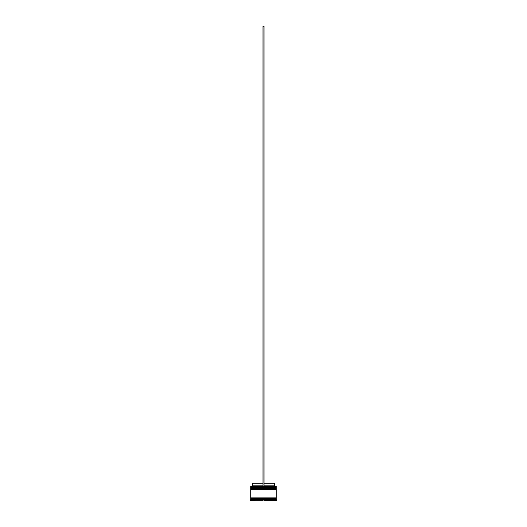 <?xml version="1.0" encoding="UTF-8"?>
<svg xmlns="http://www.w3.org/2000/svg" width="527" height="527" viewBox="0 0 527 527"><rect width="100%" height="100%" fill="white"/><g stroke="black" fill="none" stroke-linecap="round" stroke-linejoin="round"><path stroke-width="0.79" d="M276.28 487.976L250.72 487.976L250.72 487.363L276.28 487.363L251.03 487.666L275.97 487.666L275.97 488.384M251.03 488.384L276.28 488.074M276.28 489.511L250.72 489.511L250.72 488.898L276.28 488.898L251.03 489.201L275.97 489.201L275.97 489.919M251.03 489.919L276.28 489.609M250.773 498.404L250.773 497.89M276.227 498.404L276.227 497.89M250.72 486.441L276.28 486.441L250.72 486.441L250.72 487.363M250.72 499.425L250.72 498.404L276.28 498.404L276.28 499.425L250.72 499.425L250.213 500.65L251.748 500.65L251.748 499.932L250.213 499.932M251.748 499.629L252.855 499.629L252.255 499.932L252.255 500.65L262.986 500.65L262.986 499.932L262.393 499.629L264.607 499.629L251.748 499.932M252.255 499.932L252.769 499.668M264.014 499.932L274.745 499.932L274.745 500.65L264.014 500.65L264.014 499.932M274.145 499.629L275.252 499.629L274.745 499.629L274.745 500.65L274.745 499.932M276.787 499.932L275.252 499.932L275.252 500.65L276.787 500.65L276.28 499.425M276.28 486.441L276.28 487.363M276.28 488.898L276.28 488.384L250.72 488.384L250.72 488.898M276.28 489.919L250.72 489.919L250.72 497.89L276.28 497.89L276.28 489.919M264.014 483.272L274.639 483.272L274.639 485.828L275.153 486.342M274.639 485.828L264.014 485.828M262.986 485.828L252.361 485.828L251.847 486.342M262.986 483.272L252.361 483.272L252.361 485.828M264.014 486.342L264.014 26.35L262.986 26.35L262.986 486.342"/></g></svg>
